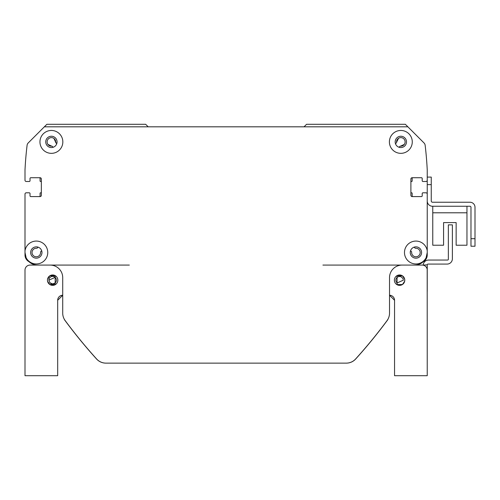 <?xml version="1.0" encoding="UTF-8"?>
<svg xmlns="http://www.w3.org/2000/svg" width="500" height="500" viewBox="0 0 500 500"><rect width="100%" height="100%" fill="white"/><g stroke="black" fill="none" stroke-linecap="round" stroke-linejoin="round"><path stroke-width="0.75" d="M50.963 146.15L51.725 146.163L47.938 144.412L51.731 146.163L47.938 144.412L50.031 145.95L47.938 144.412L50.031 145.95L47.938 144.412L51.731 146.163A4.275 4.275 0 0 1 47.125 142.012A4.275 4.275 0 0 1 51.506 137.625A4.275 4.275 0 0 1 55.656 142.231L56.756 143.706L55.875 142.825A0.756 0.756 0 0 1 55.656 142.231L53.981 138.494M53.119 147.287A0.756 0.756 0 0 0 52.938 146.994L52.319 146.381A0.756 0.756 0 0 0 51.731 146.163L47.938 144.412L50.031 145.95M397.106 139.819L396.575 142.231L397.081 139.869L396.575 142.231L397.081 139.869L396.575 142.231L396.838 140.406L398.544 138.294L396.575 142.231A4.275 4.275 0 0 1 400.725 137.625A4.275 4.275 0 0 1 405.112 142.012A4.275 4.275 0 0 1 400.506 146.163L404.294 144.412L400.506 146.163L404.294 144.412L400.506 146.163L404.294 144.412L402.2 145.95L404.294 144.412L402.2 145.95L404.294 144.412L400.506 146.163L404.294 144.412L400.506 146.163L404.294 144.412L402.2 145.95L404.294 144.412L402.2 145.95L404.294 144.412L402.2 145.95L404.294 144.412L400.506 146.163A0.756 0.756 0 0 0 399.913 146.381L399.3 146.994A0.756 0.756 0 0 0 399.119 147.287M396.356 142.825L395.475 143.706L396.356 142.825A0.756 0.756 0 0 0 396.575 142.231L396.95 140.119M55.281 140.119L55.656 142.231L55.287 140.125M53.688 138.294L54.5 138.963L53.688 138.294M55.431 140.481L55.656 142.231M47.938 144.412L51.731 146.163L47.938 144.412M401.269 146.15L400.506 146.163L401.269 146.15M398.256 138.494L396.575 142.231L398.144 138.581M398.444 138.356L397.731 138.969M414.119 247.156L415 248.038A0.756 0.756 0 0 0 415.588 248.256A4.275 4.275 0 0 1 420.194 252.406A4.275 4.275 0 0 1 415.812 256.788A4.275 4.275 0 0 1 411.662 252.181A0.756 0.756 0 0 0 411.444 251.588L410.562 250.706M423.294 261.656A7.544 7.544 0 0 0 427.238 255.025L427.238 207.262M427.238 172.569L427.238 180.238A1.256 1.256 0 0 1 425.975 181.494L422.962 181.494A0.756 0.756 0 0 1 422.206 180.738L422.206 178.475A0.756 0.756 0 0 0 421.45 177.725L412.15 177.725A1.256 1.256 0 0 0 410.894 178.981L410.894 195.319A1.256 1.256 0 0 0 412.15 196.581L421.45 196.581A0.756 0.756 0 0 0 422.206 195.825L422.206 193.562A0.756 0.756 0 0 1 422.962 192.806L425.975 192.806A1.256 1.256 0 0 1 427.238 194.062L427.238 252.512L426.1 257.738A11.438 11.438 0 0 1 407.794 260.562A11.438 11.438 0 0 1 410.8 242.288A11.438 11.438 0 0 1 427.238 250.825M412.906 196.581A0.756 0.756 0 0 1 412.15 195.825L412.15 193.312A0.5 0.5 0 0 0 411.65 192.806L411.394 192.806A0.5 0.5 0 0 1 410.894 192.306M410.894 182A0.5 0.5 0 0 1 411.394 181.494L411.65 181.494A0.5 0.5 0 0 0 412.15 180.994L412.15 178.475A0.756 0.756 0 0 1 412.906 177.725M427.238 180.238L427.238 170.006A351.956 351.956 0 0 0 425.15 145.294A3.975 3.975 0 0 0 424.012 142.95L405.363 124.3L306.562 124.3L304.05 126.819M148.181 126.819L145.669 124.3L46.869 124.3L28.219 142.95A3.975 3.975 0 0 0 27.088 145.294A351.956 351.956 0 0 0 25 170.006L25 172.569M25 207.262L25 194.062A1.256 1.256 0 0 1 26.256 192.806L29.275 192.806A0.756 0.756 0 0 1 30.025 193.562L30.025 195.825A0.756 0.756 0 0 0 30.781 196.581L40.081 196.581A1.256 1.256 0 0 0 41.344 195.319L41.344 178.981A1.256 1.256 0 0 0 40.081 177.725L30.781 177.725A0.756 0.756 0 0 0 30.025 178.475L30.025 180.738A0.756 0.756 0 0 1 29.275 181.494L26.256 181.494A1.256 1.256 0 0 1 25 180.238L25 170.006A351.956 351.956 0 0 1 27.088 145.287A3.975 3.975 0 0 1 28.219 142.95L44.356 126.819L407.875 126.819L424.012 142.95A3.975 3.975 0 0 1 425.15 145.287A351.956 351.956 0 0 1 427.238 170.006M39.331 177.725A0.756 0.756 0 0 1 40.081 178.475L40.081 180.994A0.5 0.5 0 0 0 40.587 181.494L40.838 181.494A0.5 0.5 0 0 1 41.344 182M41.344 192.306A0.5 0.5 0 0 1 40.838 192.806L40.587 192.806A0.5 0.5 0 0 0 40.081 193.312L40.081 195.825A0.756 0.756 0 0 1 39.331 196.581M25 194.062L25 255.025A7.544 7.544 0 0 0 28.944 261.656M41.675 250.706L40.794 251.588A0.756 0.756 0 0 0 40.575 252.181A4.275 4.275 0 0 1 36.425 256.788A4.275 4.275 0 0 1 32.038 252.406A4.275 4.275 0 0 1 36.644 248.256A0.756 0.756 0 0 0 37.237 248.038L38.119 247.156M399.3 146.994L399.913 146.381M52.319 146.381L52.938 146.994M427.238 192.806L427.238 200.975A5.281 5.281 0 0 0 432.512 206.256L469.975 206.256A1.006 1.006 0 0 1 470.975 207.262L470.975 246.231L475 246.231L475 207.262A5.025 5.025 0 0 0 469.975 202.237L432.512 202.237A1.256 1.256 0 0 1 431.256 200.975L431.256 177.094L427.238 177.094L427.238 192.806M432.762 206.256L432.762 245.225L443.575 245.225L443.575 222.6L456.144 222.6L456.144 245.225L466.956 245.225L466.956 206.256M427.238 264.831L423.219 265.081A5.281 5.281 0 0 1 428.494 260.056L447.6 260.056A0.756 0.756 0 0 0 448.35 259.3L448.35 224.862L452.375 224.862L452.375 258.8A5.281 5.281 0 0 1 447.094 264.081L427.987 264.081A0.756 0.756 0 0 0 427.238 264.831M427.238 282.681L427.238 265.081M404.669 279.1L402.419 275.812L397.069 275.769L397.069 277.356L396.125 278.663L395.812 280.169L396.125 281.669L397.069 282.981L397.069 284.569L402.419 284.525L404.669 281.238M397.069 275.769L397.069 284.569M397.069 282.981L403.35 280.169L403.05 278.694L401.05 276.694L398.825 276.475L397.069 277.356A3.769 3.769 0 0 0 397.013 277.406M404.675 279.137L404.675 281.2M404.775 280.169A5.194 5.194 0 0 1 396.981 284.669A5.194 5.194 0 0 1 396.981 275.669A5.194 5.194 0 0 1 404.775 280.169M47.569 281.238L49.819 284.525L55.169 284.569L55.169 275.769L49.819 275.812L47.569 279.1M47.562 281.2L47.456 280.175M47.456 280.169A5.194 5.194 0 0 1 55.25 275.669A5.194 5.194 0 0 1 55.25 284.669A5.194 5.194 0 0 1 47.456 280.169L47.562 279.137M55.169 275.769L55.169 277.356L48.881 280.169L49.988 282.831L52.656 283.938L55.169 282.981L55.169 284.569M49.988 282.831A3.769 3.769 0 0 0 55.169 282.981L56.112 281.669L56.425 280.169L56.112 278.663L55.169 277.356M48.881 280.169A3.769 3.769 0 0 1 55.225 277.406M129.331 265.081L30.025 265.081A5.025 5.025 0 0 0 25 270.113L25 375.7L57.681 375.7L57.681 300.281A5.025 5.025 0 0 1 62.713 295.25L57.681 300.281L62.713 295.25L57.681 300.281L62.713 295.25L57.681 300.281L62.713 295.25L57.681 300.281L62.713 295.25L62.713 313.125A12.569 12.569 0 0 0 64.331 319.3A1.256 1.256 0 0 0 64.569 319.881A502.794 502.794 0 0 0 96.55 358.994A12.569 12.569 0 0 0 105.869 363.131L181.812 363.131M389.525 295.25L394.55 300.281L389.525 295.25A5.025 5.025 0 0 1 394.55 300.281L389.525 295.25L394.55 300.281L394.55 375.7L427.238 375.7L427.188 269.425M322.906 265.081L422.206 265.081A5.025 5.025 0 0 1 427.238 270.113L427.238 291.481M25 250.825L25 252.512L25 250.825A11.438 11.438 0 0 1 37.163 241.106A11.438 11.438 0 0 1 39 263.631A11.438 11.438 0 0 1 26.137 257.738A12.569 12.569 0 0 0 37.569 265.081L50.138 265.081A12.569 12.569 0 0 1 62.713 277.656L62.713 313.125A12.569 12.569 0 0 0 65.175 320.6A502.794 502.794 0 0 0 96.631 358.994A12.569 12.569 0 0 0 105.95 363.131L346.287 363.131A12.569 12.569 0 0 0 355.6 358.994A502.794 502.794 0 0 0 387.062 320.6A12.569 12.569 0 0 0 389.525 313.125L389.525 277.656A12.569 12.569 0 0 1 402.094 265.081L414.663 265.081A12.569 12.569 0 0 0 426.1 257.738M270.425 363.131L346.369 363.131A12.569 12.569 0 0 0 355.688 358.994A502.794 502.794 0 0 0 387.669 319.881A1.256 1.256 0 0 0 387.9 319.3M105.95 363.131L346.287 363.131M412.275 141.9A11.438 11.438 0 0 1 395.119 151.806A11.438 11.438 0 0 1 395.119 131.994A11.438 11.438 0 0 1 412.275 141.9M62.838 141.9A11.438 11.438 0 0 1 45.675 151.806A11.438 11.438 0 0 1 45.675 131.994A11.438 11.438 0 0 1 62.838 141.9M406.494 141.9A5.656 5.656 0 0 0 398.013 137A5.656 5.656 0 0 0 398.013 146.8A5.656 5.656 0 0 0 406.494 141.9M421.581 252.512A5.656 5.656 0 0 0 413.094 247.613A5.656 5.656 0 0 0 413.094 257.413A5.656 5.656 0 0 0 421.581 252.512M41.969 252.512A5.656 5.656 0 0 0 33.487 247.613A5.656 5.656 0 0 0 33.487 257.413A5.656 5.656 0 0 0 41.969 252.512M26.137 257.738L25 252.512M57.05 141.9A5.656 5.656 0 0 0 48.569 137A5.656 5.656 0 0 0 48.569 146.8A5.656 5.656 0 0 0 57.05 141.9M475 238.688L475 207.262L475 238.688L470.975 238.688M469.975 206.256A1.006 1.006 0 0 1 470.975 207.262A1.006 1.006 0 0 0 469.975 206.256M432.512 202.237A1.256 1.256 0 0 1 431.256 200.975A1.256 1.256 0 0 0 432.512 202.237M443.575 222.6L456.144 222.6L443.575 222.6M432.762 212.794L466.956 212.794M427.238 184.638L431.256 184.638"/></g></svg>
